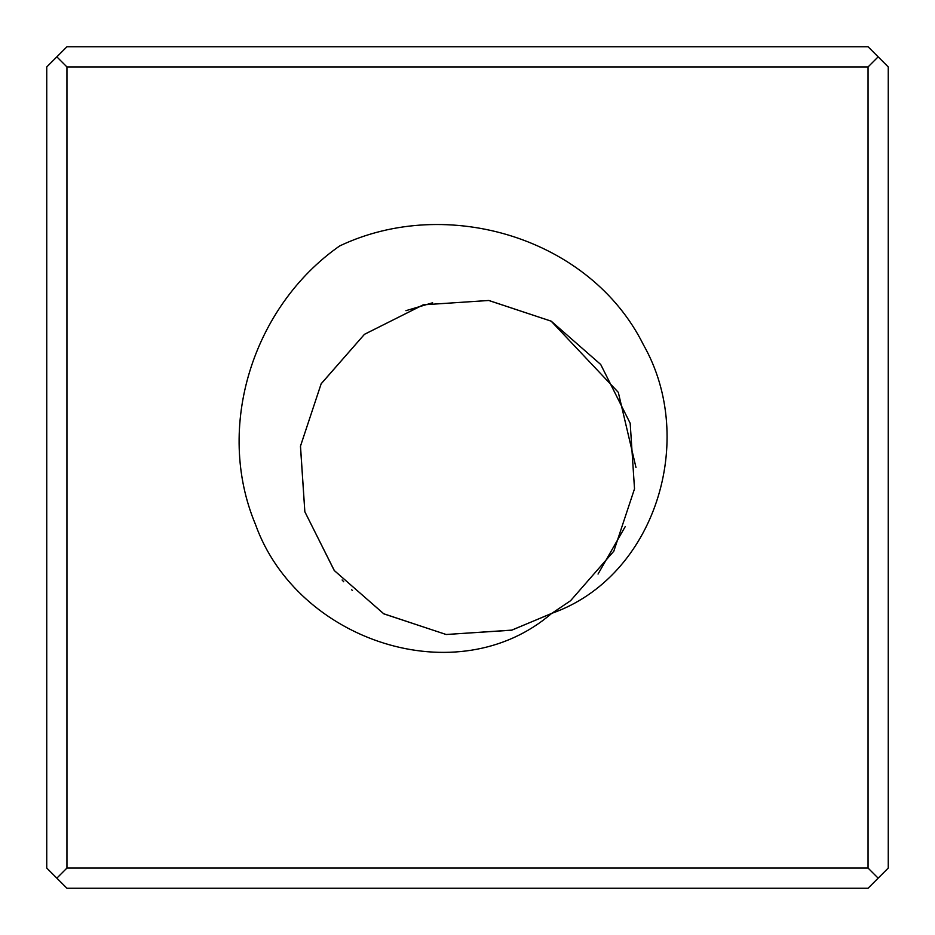 <?xml version="1.0" encoding="UTF-8"?>
<svg xmlns="http://www.w3.org/2000/svg" width="935" height="935" viewBox="0 0 935 935"><rect width="100%" height="100%" fill="white"/><g stroke="black" fill="none" stroke-linecap="round" stroke-linejoin="round"><path stroke-width="1.4" d="M56.848 56.848L66.946 66.946L868.054 66.946L878.152 56.848L868.054 46.75L66.946 46.75L56.848 56.848L46.75 66.946L46.75 868.054L56.848 878.152L66.946 888.25L868.054 888.25L878.152 878.152L868.054 868.054L66.946 868.054L56.848 878.152M66.946 66.946L66.946 868.054M878.152 878.152L888.25 868.054L888.25 66.946L878.152 56.848M868.054 66.946L868.054 868.054M598.038 574.067L625.293 526.499M635.987 467.512L618.304 392.338L551.159 321.173L488.748 300.486L423.204 304.833L364.451 334.333L321.149 383.829L300.451 446.205L304.845 511.784L334.333 570.56L383.794 613.851L446.17 634.503L511.772 630.12L551.568 613.489M551.872 613.313L570.56 600.726L613.804 551.218L634.514 488.818L630.178 423.251L600.714 364.486L551.229 321.184L488.853 300.474L423.263 304.833L364.475 334.298L321.173 383.736L300.497 446.112L304.845 511.725L334.239 570.514L383.736 613.769L446.124 634.503L511.69 630.202L551.673 613.395C457.531 694.635 297.108 641.165 255.489 524.465C214.653 427.213 252.882 306.563 339.639 245.963M551.697 613.372C655.026 577.152 697.674 440.023 643.455 344.84C590.441 238.004 447.082 194.842 339.674 245.94M342.105 579.981L343.718 581.757M352.46 590.511L351.654 589.763M405.93 310.677L432.613 302.776"/></g></svg>
